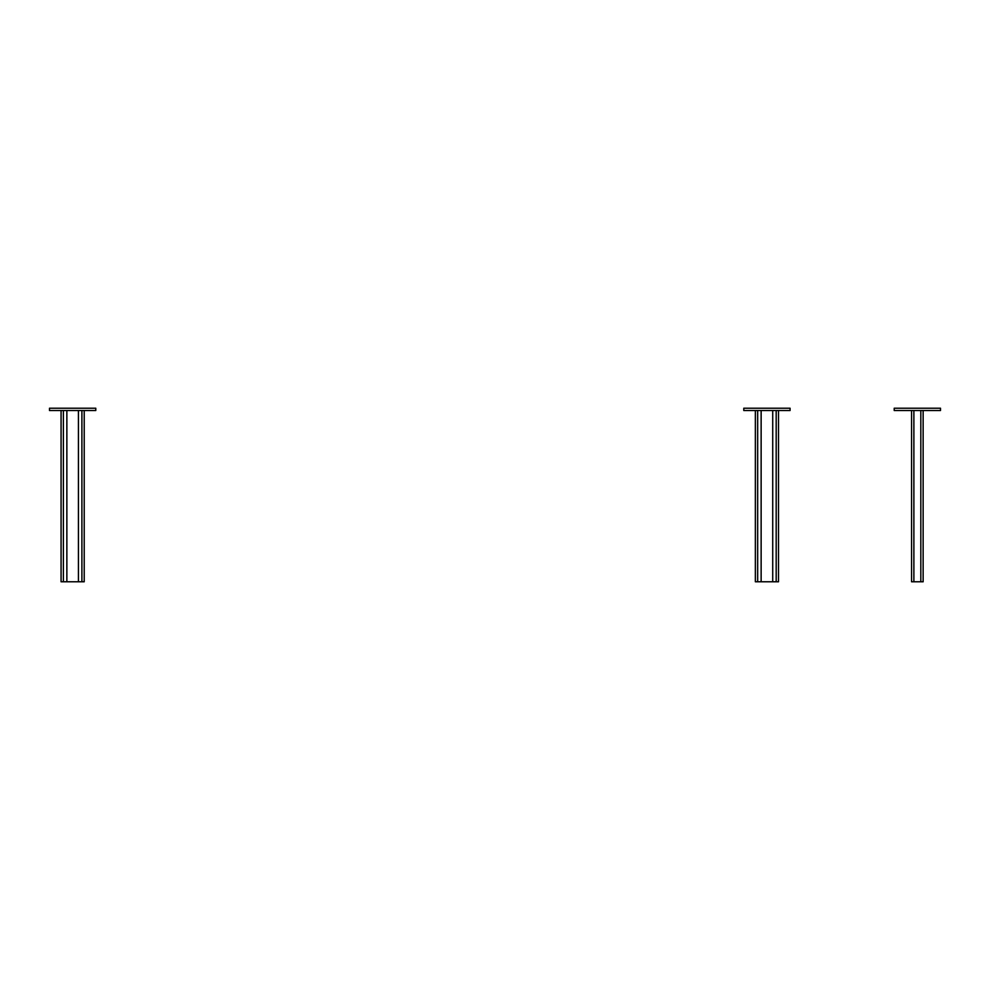 <?xml version="1.0" encoding="UTF-8"?>
<svg xmlns="http://www.w3.org/2000/svg" width="990" height="990" viewBox="0 0 990 990"><rect width="100%" height="100%" fill="white"/><g stroke="black" fill="none" stroke-linecap="round" stroke-linejoin="round"><path stroke-width="1.49" d="M66.862 410.528L66.862 581.786L84.212 581.786L84.212 410.528M66.862 581.786L61.071 581.786L61.071 410.528M78.433 410.528L78.433 581.786M49.5 408.214L49.5 410.528L95.783 410.528L95.783 408.214L49.5 408.214M761.137 410.528L761.137 581.786L778.499 581.786L778.499 410.528M761.137 581.786L755.358 581.786L755.358 410.528M772.72 410.528L772.72 581.786M743.787 408.214L743.787 410.528L790.07 410.528L790.07 408.214L743.787 408.214M911.567 410.528L911.567 581.786L920.824 581.786L920.824 410.528M923.138 410.528L923.138 581.786L920.824 581.786M894.218 408.214L894.218 410.528L940.5 410.528L940.5 408.214L894.218 408.214M63.385 410.528L63.385 581.786M81.898 581.786L81.898 410.528M757.672 410.528L757.672 581.786M776.185 581.786L776.185 410.528M913.881 410.528L913.881 581.786"/></g></svg>
